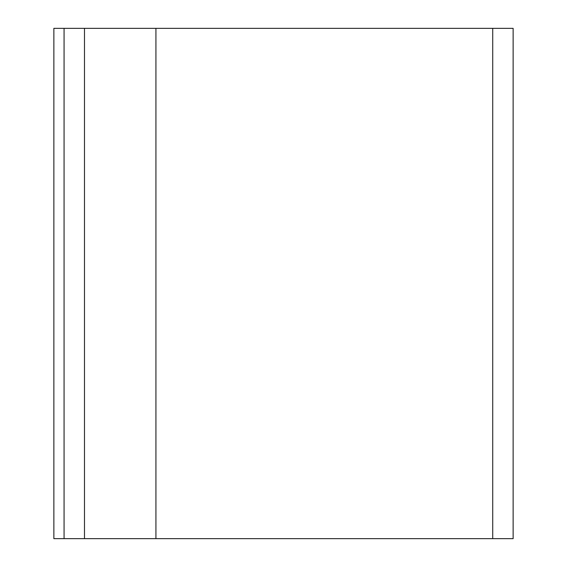 <?xml version="1.0" encoding="UTF-8"?>
<svg xmlns="http://www.w3.org/2000/svg" width="567" height="567" viewBox="0 0 567 567"><rect width="100%" height="100%" fill="white"/><g stroke="black" fill="none" stroke-linecap="round" stroke-linejoin="round"><path stroke-width="0.43" stroke-dasharray="2.83 2.13" d="M53.865 28.35L53.865 538.65L513.135 538.65L513.135 28.35L53.865 28.35M84.483 28.35L84.483 538.65"/><path stroke-width="0.85" d="M155.925 28.35L53.865 28.35L53.865 538.65L513.135 538.65L513.135 28.35L155.925 28.35L155.925 538.65M84.483 28.35L84.483 538.65M492.723 28.35L492.723 538.65M64.071 28.35L64.071 538.65"/></g></svg>
